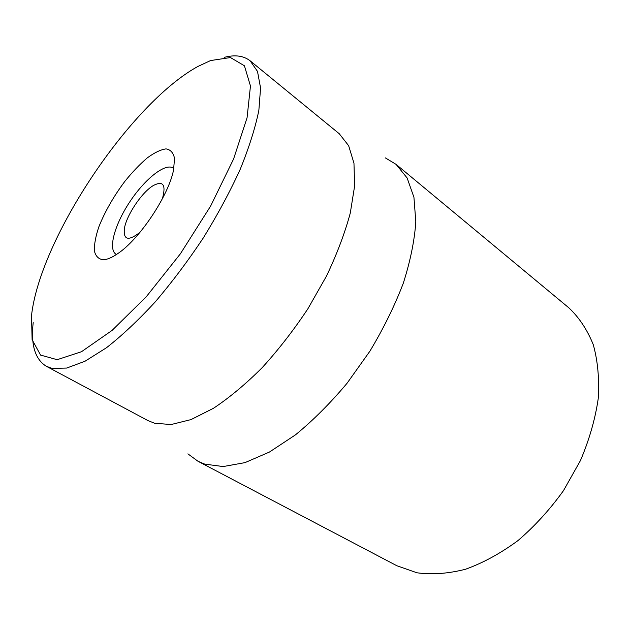 <?xml version="1.0" encoding="UTF-8"?>
<svg xmlns="http://www.w3.org/2000/svg" width="630" height="630" viewBox="0 0 630 630"><rect width="100%" height="100%" fill="white"/><g stroke="black" fill="none" stroke-linecap="round" stroke-linejoin="round"><path stroke-width="0.94" d="M116.471 254.489L115.952 254.197C107.769 249.063 114.896 224.028 130.071 201.427C145.113 178.739 165.493 162.548 173.368 168.131L173.841 168.494M103.226 259.773C107.139 259.631 111.975 257.583 117.715 253.638C139.387 239.431 168.738 195.434 173.541 169.974L174.541 158.477C173.384 152.799 170.541 149.601 166.005 148.885C160.674 149.641 154.421 152.649 147.231 157.933C139.781 164.32 132.3 172.155 124.795 181.432C113.557 196.497 104.895 211.648 98.831 226.894C95.673 236.313 94.185 244.282 94.366 250.803C95.595 256.166 98.548 259.158 103.226 259.773M210.57 60.559L230.454 57.55L244.409 65.764L250.464 85.979L247.07 117.747L233.573 159.036L210.617 206.089L180.385 253.811L146.239 296.793L112.085 330.404L81.514 351.697L57.172 359.691L40.564 355.084L32.114 339.672L31.5 315.772C39.808 238.99 130.095 103.666 197.804 66.504L210.57 60.559M198.009 461.286L396.853 565.748L417.021 572.796C432.085 574.836 448.261 573.654 465.546 569.236C483.171 562.881 500.637 553.337 517.947 540.603C534.744 526.192 549.935 509.52 563.503 490.605L580.435 460.577C589.326 439.661 595.255 419.005 598.224 398.617C599.437 378.882 597.783 360.911 593.279 344.697C587.302 329.829 579.167 317.551 568.898 307.873L396.097 164.375L407.137 177.991L413.934 197.285L415.816 221.847C414.524 240.605 410.351 261.056 403.302 283.216C394.608 305.928 383.473 328.592 369.873 351.225L347.059 383.253C330.404 403.113 313.197 420.328 295.423 434.889L269.404 452.064L244.975 462.633L223.177 466.554L204.758 464.129L198.009 461.286L187.897 453.86M33.201 322.591C30.673 344.767 35.059 359.336 46.36 366.298L52.133 368.4L66.701 368.062L84.995 361.25L106.462 347.752C122.086 335.514 138.324 320.253 155.177 301.959C171.998 282.232 188.023 260.907 203.262 237.99C217.626 214.704 229.942 191.796 240.227 169.265C249.07 147.53 255.284 127.882 258.859 110.337L260.568 87.987L257.497 71.41L250.157 60.826C243.566 55.7 234.911 54.55 224.193 57.377M46.36 366.298L147.9 420.572L154.736 423.305L171.21 424.51L191 419.596L213.428 408.311C229.414 397.695 245.676 384.127 262.222 367.613C278.547 349.658 293.793 330.018 307.952 308.684L326.505 276.042C336.955 254.055 344.878 233.068 350.28 213.074L354.635 185.913L353.966 163.217L348.65 145.711L339.263 133.741L250.157 60.826M385.355 157.894L396.097 164.375M140.002 232.289C128.504 241.266 123.291 240.077 124.37 228.737C126.299 215.531 141.648 192.536 153.098 185.677L153.31 185.543C163.209 180.4 166.233 184.803 162.375 198.749M115.952 254.197L116.44 254.504"/></g></svg>

